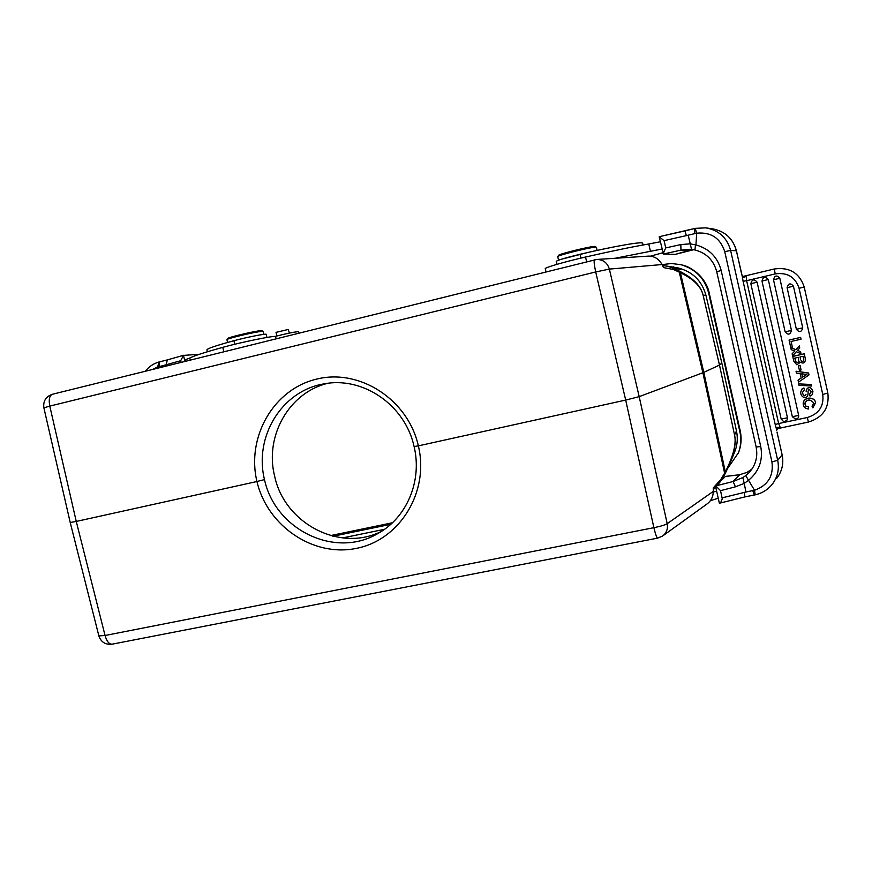 <?xml version="1.0" encoding="UTF-8"?>
<svg xmlns="http://www.w3.org/2000/svg" width="872" height="872" viewBox="0 0 872 872"><rect width="100%" height="100%" fill="white"/><g stroke="black" fill="none" stroke-linecap="round" stroke-linejoin="round"><path stroke-width="1.31" d="M184.919 361.411L183.491 355.405L180.678 360.725L181.06 362.36M716.621 491.067L713.285 492.048M710.397 500.681L718.234 498.228M715.781 487.35L719.367 503.242L720.861 502.228L722.267 498.839L720.534 490.663L716.468 486.598M742.868 477.551L745.734 475.611L754.498 490.228L745.952 492.004L744.208 483.404L735.423 486.827L733.112 481.497L739.739 474.717L725.482 476.395M748.547 480.352L744.198 483.361L742.868 477.562L733.112 481.497L717.427 485.497M801.074 369.979L800.06 365.433L798.403 365.793L799.417 370.338L801.074 369.979L800.06 365.433M798.403 365.793L800.06 365.324M813.827 403.071L812.039 406.221L813.838 403.147C810.371 399.016 807.396 398.984 804.911 403.038L806.022 406.396L808.529 406.973L806.022 406.396M808.54 407.137L808.486 408.99C805.118 408.663 803.352 406.875 803.188 403.649C803.385 396.422 815.582 396.738 815.451 402.962L812.835 407.867L812.039 406.221M815.451 402.962L815.429 402.799C815.56 396.586 803.374 396.27 803.188 403.485L803.188 403.649M806.011 406.221L804.823 403.845M803.821 359.722C803.286 361.455 802.371 361.782 801.074 360.703M800.038 356.953L800.551 359.34M801.074 360.79C802.393 361.891 803.308 361.553 803.821 359.776L803.134 356.267L800.016 356.953L800.551 359.253M798.839 362.153L796.201 362.458L794.839 358.109L798.392 357.313L798.828 362.142M796.201 362.458L798.796 362.185M798.828 362.24L799.123 361.248M794.817 358.109L795.613 361.433M795.602 361.531L796.191 362.556M804.311 353.89L805.466 359.515C805.041 362.948 803.395 363.864 800.518 362.24L796.768 364.779L793.782 361.139L792.746 356.365L804.3 353.803L792.735 356.463M804.3 353.803L805.466 359.515M806.393 389.795C808.878 386.329 811.058 386.928 812.922 391.583L812.344 394.602L810.099 396.139L809.576 394.318L811.233 391.659M809.598 394.471L811.243 391.724L809.107 389.261L808.028 391.212C808.965 401.218 800.311 397.796 800.692 392.258L801.804 389.108L800.692 392.258M801.804 389.25L803.897 388.116L804.42 389.762L803.897 388.116M803.897 387.975L801.804 389.108M804.42 389.762L802.447 392.509C803.319 395.975 804.496 396.706 805.979 394.7L805.968 394.547C804.518 396.542 803.341 395.834 802.447 392.433M812.922 391.583L812.9 391.441C811.036 386.787 808.867 386.187 806.382 389.653L806.153 391.506M806.164 391.648L806.415 389.806M811.69 386.045L811.374 384.639L798.665 383.876L798.981 385.293L811.69 386.045L811.374 384.639M798.665 383.876L811.352 384.508M800.561 351.743L798.087 350.609L800.561 351.656L801.019 353.76L796.365 351.71L792.604 355.841L792.136 353.792L794.784 351.045L791.22 349.672L790.784 347.557L795.853 349.661L799.275 345.89L795.842 349.748L790.762 347.634M799.275 345.966L799.744 348.059L797.422 350.413L798.087 350.686M799.744 348.059L799.275 345.89M798.087 350.609L797.477 350.359M801.019 353.76L800.561 351.656M792.136 353.792L794.73 351.024M792.332 347.023L791.089 341.453L801.041 339.219L800.638 337.442L789.073 340.047L790.708 347.383L792.332 347.023L791.111 341.453M801.041 339.219L800.638 337.442M789.073 340.047L800.638 337.377M757.114 282.19C754.138 278.757 752.046 279.247 750.836 283.673L781.17 419.094L783.448 421.427L784.909 421.492L787.1 419.988L787.46 417.764L757.114 282.19L750.836 283.673M768.287 279.541C765.311 276.097 763.207 276.598 761.986 281.035L792.343 416.729L795.678 419.181C797.858 418.789 798.85 417.525 798.665 415.399L768.287 279.541L761.986 281.035M779.819 278.288C776.832 274.844 774.718 275.345 773.497 279.781L785.127 331.84C788.114 335.295 790.228 334.815 791.46 330.401L779.819 278.288L773.497 279.781M793.444 286.19C790.446 282.735 788.321 283.237 787.089 287.684L796.376 329.289C799.373 332.744 801.488 332.265 802.731 327.839L793.444 286.19L787.089 287.684M806.72 374.415L802.534 377.096L801.793 373.805M802.534 377.205L806.905 374.426L801.771 373.805L802.534 377.096M800.147 373.587L801.15 378.11L798.033 380.17L798.48 382.176L808.998 374.916L808.595 373.118L796.027 371.21L796.452 373.096L800.147 373.587M808.998 374.916L808.595 373.118M798.033 380.17L801.128 378.001M796.027 371.21L808.584 372.998M695.224 228.366L659.417 236.65L685.032 230.884L686.318 235.625L696.673 233.184L695.954 244.934L690.275 243.877L691.507 249.414L694.897 249.948M694.875 233.554L694.439 228.551L695.246 228.355L696.673 233.173C710.996 231.898 720.359 238.078 724.752 251.681L771.938 461.942C773.747 475.97 767.949 485.41 754.52 490.271M688.182 235.211L690.275 243.866M695.518 244.749L694.919 249.959L689.817 249.294M690.275 243.833L680.825 244.574L680.956 250.133L689.61 249.294M693.632 249.708L675.364 254.352M690.58 246.329L690.493 245.632M681.697 252.542L688.934 250.515L680.956 250.133L663.428 254.025L675.255 254.384M642.664 243.321L642.653 243.266C642.762 241.272 614.662 246.133 580.043 254.286C565.481 257.807 557.546 260.172 556.26 261.371L556.936 264.347M226.971 339.6L227.614 338.576C226.894 337.627 255.267 330.891 260.902 330.684L262.014 330.75M227.581 342.456L226.927 339.677C226.142 338.696 256.041 331.611 261.96 331.371L263.148 331.513M289.428 333.071L288.218 329.463L276.032 332.374L276.882 335.96M298.562 331.742L298.562 331.709C295.259 331.742 287.4 333.333 274.963 336.461M266.2 334.379L266.189 334.314C266.298 333.398 246.286 337.355 233.914 340.723C215.526 345.715 206.544 348.8 206.958 349.988L207.373 351.765M275.607 336.69L275.585 336.614C275.955 335.131 241.555 342.086 222.785 347.339C204.789 352.321 193.791 355.885 189.791 358.021L185.126 359.809L185.474 361.27M720.283 481.769L720.763 479.556L713.242 487.928L713.296 491.405C713.176 496.713 711.16 500.855 707.236 503.809L662.949 535.768M738.181 453.56C740.917 446.442 741.483 439.15 739.859 431.673L740.219 430.855C741.81 438.344 741.255 445.592 738.529 452.633L727.782 468.231L729.308 464.754C734.453 452.306 736.208 442.377 734.573 434.975L736.48 430.953L721.831 363.057L719.498 365.074L703.802 372.366L680.411 272.707C693.589 279.116 701.153 286.626 703.094 295.237L719.498 365.074L734.562 434.997C736.48 443.521 733.407 455.849 725.351 471.948L720.763 479.556M665.99 265.927L671.941 267.628L679.332 271.105C693.109 277.961 701.034 286.005 703.115 295.237L719.476 365.096L734.562 434.997M678.187 270.516L679.277 272.162L680.411 272.707L679.332 271.105M724.36 475.142L724.632 473.245L702.887 372.747L703.802 372.366L725.351 471.948L725.144 473.681L729.145 465.147M721.831 363.057L705.928 295.227C701.906 280.839 692.641 271.737 678.133 267.933L666.513 266.025M667.058 266.145L680.618 269.47L673.097 266.832M594.595 259.812L596.644 259.475C603.108 259.475 607.348 262.679 609.365 269.099L595.707 271.955C594.159 264.696 593.756 260.652 594.519 259.812L594.595 259.812M680.618 269.47L671.941 267.628L673.348 269.47L663.45 267.562L662.033 264.543C658.938 258.93 654.425 256.117 648.496 256.117L596.917 259.453M673.348 269.47L679.277 272.162L702.887 372.747L639.187 396.64L609.365 269.099L662.033 264.543M662.469 536.106L657.695 538.111C656.758 537.828 655.493 534.351 653.891 527.68C660.573 526.35 665.009 525.02 667.2 523.68C668.094 528.912 666.524 533.054 662.469 536.106L657.87 537.959M736.48 430.953C738.006 438.333 737.341 445.494 734.486 452.448L729.308 464.754M390.918 524.137L332.788 536.171M330.553 535.582L392.411 522.764M739.859 431.673L708.685 293.123C704.761 278.44 695.485 268.968 680.847 264.685L671.473 263.507L662.066 264.608M70.207 522.492L76.256 521.434L49.791 406.101L43.883 407.845L70.207 522.47L98.863 635.906L105.054 635.503L653.891 527.68L625.693 400.074L639.187 396.64L667.2 523.68L713.296 491.405M52.702 394.22L52.429 394.264C49.432 395.594 48.559 399.54 49.791 406.101L595.707 271.955L625.693 400.074L418.353 445.865C429.525 491.939 399.768 540.03 356.43 548.368C313.244 557.382 267.29 526.001 256.946 481.518L76.256 521.434L105.054 635.503C106.776 641.454 109.142 644.332 112.172 644.168L657.662 538.111M414.102 446.54L418.353 445.865C408.085 399.561 359.7 368.333 316.721 379.08C273.579 389.141 246.231 437.09 256.946 481.518L264.489 479.6C253.905 436.981 281.405 391.256 323.458 383.963C362.621 375.995 405.022 404.761 414.102 446.54C422.364 480.952 406.81 517.706 377.892 533.511C334.99 559.083 275.192 529.653 264.489 479.6M327.861 383.298C289.035 392.411 264.412 436.294 274.625 476.101C284.392 523.244 339.622 552.576 381.337 531.43M390.711 524.323L333.093 536.247M557.764 256.586L558.483 255.442C558.113 254.079 594.355 245.294 595.162 246.547L596.404 247.354M558.527 260.194L557.742 256.63C557.295 255.267 594.203 246.253 596.23 247.234L596.35 247.277M561.317 259.257L588.415 252.346M660.311 241.784L648.779 243.986C632.32 246.82 611.239 251.169 585.537 257.033C564.838 261.731 544.052 267.791 545.262 268.696L545.981 271.846M615.054 258.276L661.946 249.032M662.796 252.76L650.512 256.15M663.036 253.817L665.728 247.921L664.083 240.65L659.188 236.813L663.428 254.025M754.509 490.228L755.207 494.838L754.356 495.013L752.732 490.642M741.614 274.048L742.028 275.443M736.382 250.809L742.127 275.661L744.753 277.209C743.685 278.223 742.824 277.786 742.17 275.912L743.108 281.351L746.596 280.61M774.227 269.001C789.476 266.887 799.482 272.914 804.235 287.084L804.235 287.084C799.482 272.914 789.476 266.887 774.227 269.001L746.41 275.639L774.227 269.001L775.252 273.895L746.617 280.697L746.432 275.639L744.753 277.198M743.293 276.348L746.378 275.65L743.315 276.348M780.462 427.923L778.631 423.552L807.33 417.514C818.961 413.873 824.105 406.189 822.754 394.46L799.079 288.261C795.308 277.013 787.362 272.228 775.252 273.895M720.806 480.984L725.351 476.461L739.456 474.793L746.933 472.417L751.915 469.114L749.866 470.673M777.65 428.599L780.364 427.923L778.38 427.389C777.017 427.04 776.451 427.847 776.658 429.798L775.208 424.522L778.631 423.552L746.617 280.686M778.423 427.367L777.366 428.675M776.723 430.212L777.497 428.653L808.409 422.059L807.33 417.514M722.147 497.847L745.952 492.004M744.165 492.408L744.971 496.898L719.367 503.242M145.384 371.21C148.916 366.643 153.428 363.58 158.922 362.011L157.679 366.992L158.235 368.028M157.658 367.003L164.699 365.183L164.961 366.36M180.678 360.725L164.71 365.183M166.105 364.79L167.37 359.896M199.492 354.25L183.491 355.405M781.17 419.094L787.46 417.764M792.343 416.729L798.665 415.399M785.127 331.84L791.46 330.401M796.376 329.289L802.731 327.839M748.863 480.014C759.218 471.163 763.174 460.013 760.733 446.54L756.122 447.031C758.019 456.819 755.653 465.365 749.037 472.657L749.975 471.632M756.155 446.965L716.73 271.726C713.612 260.227 706.353 252.967 694.919 249.959M745.734 475.611L749.037 472.657M716.73 271.726L721.188 270.505L760.733 446.54M694.395 228.573L685.043 230.895M580.916 258.101L580.043 254.286M233.914 340.723L234.753 344.255M222.785 347.339L223.832 351.754M189.791 358.021L190.281 360.082M342.663 537.926L384.487 529.293M725.057 473.834L720.566 481.344M705.928 295.227L703.115 295.237M708.685 293.123L740.219 430.855L709.23 293.134C705.415 278.757 696.357 269.383 682.046 265.001M586.616 261.774L585.537 257.033M650.425 251.267L648.779 243.986M665.728 247.921L680.825 244.574M686.318 235.625L664.083 240.65M721.188 270.505C717.612 257.164 709.209 248.64 695.954 244.934M754.422 494.969L744.971 496.898M777.017 432.065L782.14 454.813C783.895 463.533 782.064 471.414 776.658 478.445C782.053 471.447 783.874 463.588 782.119 454.879L782.097 454.759M771.938 461.942L777.682 460.274L782.119 454.879L777.028 432.163M705.753 227.854L695.235 228.355L705.753 227.854C718.768 230.164 727.063 237.696 730.616 250.438L777.682 460.274C779.481 469.223 777.606 477.3 772.08 484.483C767.687 489.802 762.084 493.247 755.25 494.795M741.549 273.677L736.415 250.776C732.96 238.394 724.872 231.058 712.162 228.791C724.839 231.047 732.916 238.372 736.371 250.765L730.616 250.438L724.752 251.681M822.754 394.46L827.844 393.032L804.235 287.084L799.079 288.261M827.844 393.032L827.844 393.032C829.534 407.802 823.059 417.47 808.409 422.037C823.059 417.481 829.534 407.813 827.844 393.032L804.235 287.084M775.208 424.522L743.108 281.351M735.423 486.827L720.534 490.663M152.622 369.412L157.658 366.949M167.097 359.973L159.609 361.826L159.162 366.556M261.96 330.717L263.072 331.415M263.813 334.347L263.137 331.458M266.189 334.314L266.919 337.442M298.562 331.709L298.889 333.137M276.097 338.794L275.585 336.614M667.636 266.276L662.469 265.48M713.274 489.781L720.403 481.617M681.795 264.935C691.845 266.679 706.505 278.332 709.23 293.134M681.555 264.859L680.847 264.685M98.885 636.015C101.065 642.13 105.447 644.855 112.03 644.19M596.644 259.475L52.429 394.264C45.889 396.52 43.033 401.022 43.873 407.747M597.102 250.417L596.404 247.332M643.046 244.999L642.653 243.266M681.457 252.608L675.309 254.373M690.461 249.338L689.632 249.294M755.207 494.838C762.052 493.28 767.676 489.824 772.08 484.483M712.162 228.791L706.865 228.006M159.609 361.836L167.195 359.94M167.239 359.929L183.774 355.242"/></g></svg>
